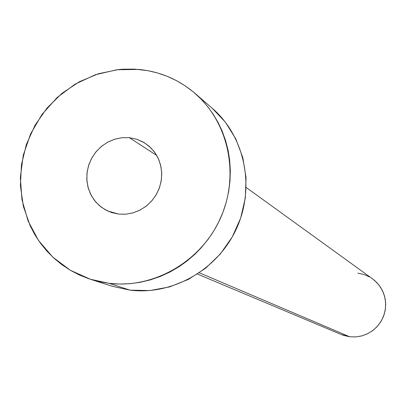 <?xml version="1.0" encoding="UTF-8"?>
<svg xmlns="http://www.w3.org/2000/svg" width="406" height="406" viewBox="0 0 406 406"><rect width="100%" height="100%" fill="white"/><g stroke="black" fill="none" stroke-linecap="round" stroke-linejoin="round"><path stroke-width="0.61" d="M129.407 137.71L136.609 139.202L144.384 142.75L150.92 147.891L155.457 153.402L158.847 159.746L160.974 166.693L161.75 173.981L161.141 181.345L159.172 188.511L155.919 195.21L151.499 201.203L146.074 206.263L139.842 210.201L133.046 212.876L125.926 214.195L118.755 214.104L126.114 214.175L133.407 212.769L140.349 209.938L146.673 205.786L152.128 200.478L156.508 194.21L159.629 187.237L161.38 179.828L161.69 172.266L160.553 164.851L158.01 157.868L154.163 151.59L149.169 146.256L143.222 142.07L136.548 139.187L129.407 137.71L122.079 137.705L114.842 139.156L107.966 142.009L101.708 146.155L96.318 151.433L91.989 157.64L88.889 164.547L87.138 171.885L86.798 179.381L87.884 186.75L90.36 193.708L94.131 199.996L99.064 205.365L104.966 209.608L111.614 212.561L118.755 214.104L107.473 210.917L101.094 207.035L95.654 201.899L91.38 195.712L88.432 188.734L86.935 181.249L86.94 173.55L88.442 165.947L91.386 158.751L95.649 152.245L101.064 146.688L107.417 142.308L114.446 139.278L121.876 137.725L129.407 137.71L156.736 155.457L129.407 137.71M197.509 274.086L341.334 334.549L349.683 336.772L199.402 272.817L349.683 336.772L355.676 336.934L361.609 335.965L367.268 333.889L372.449 330.788L376.976 326.769L380.676 321.968L383.426 316.563L385.121 310.747L385.7 304.723L385.147 298.714L383.482 292.929L380.767 287.575L377.103 282.84L372.612 278.897L246.188 187.476M109.097 283.337L90.315 279.232L70.309 270.254L52.8 257.14L38.54 240.499L28.121 221.097L21.98 199.788L20.346 177.508L23.269 155.214L30.612 133.858L42.057 114.36L57.104 97.547L75.125 84.138L95.359 74.734L116.938 69.751L138.933 69.436C160.02 71.563 178.66 79.495 194.855 93.233C228.806 122.384 239.9 175.245 220.407 218.362C201.071 261.545 153.838 288.854 109.097 283.337L130.077 290.173L109.097 283.337L98.962 281.597L89.092 278.831L79.586 275.085L70.537 270.386L62.027 264.798L54.135 258.363L46.929 251.162L40.488 243.25L34.855 234.714L30.095 225.635L23.325 206.202L20.412 185.689L21.442 164.861L26.36 144.49L34.982 125.327L46.984 108.082L61.92 93.385L79.256 81.799L98.343 73.755L118.486 69.573L122.876 69.198L134.559 69.121L147.596 70.629L157.513 72.963L167.14 76.292L176.366 80.586L185.126 85.813L193.307 91.923L200.853 98.861L207.664 106.555L212.886 113.716L218.174 122.622L222.001 130.707L225.579 140.542L228.182 150.758L229.608 159.705L230.324 170.327L229.999 180.995L228.644 191.647L226.269 202.132L222.889 212.394L218.555 222.275L214.089 230.41L208.085 239.383L201.244 247.746L194.799 254.344L186.628 261.327L179.158 266.646L169.952 272.02L160.314 276.45L150.337 279.891L140.126 282.322L129.783 283.708L119.405 284.048L109.097 283.337M90.315 279.232L112.051 286.23L130.077 290.173C173.017 295.487 218.271 269.376 236.759 228.05C255.404 186.79 244.727 136.152 212.13 108.158L194.855 93.233M212.094 108.128L225.31 122.064L235.82 138.903L242.834 157.69L246.041 177.696L245.305 198.123L240.636 218.169L232.212 237.028L220.367 253.943L205.578 268.254L188.44 279.384L169.637 286.905L149.926 290.544L130.077 290.173L111.949 286.194M357.803 273.147L363.883 274.466L369.587 276.958M372.49 278.805L374.687 280.531L378.991 285.048L382.325 290.336L384.568 296.187L385.619 302.389L385.446 308.687L384.051 314.848L381.483 320.623L377.844 325.795L373.281 330.159L367.963 333.549L362.106 335.828L355.935 336.914L349.683 336.772L343.598 335.402L341.197 334.493"/></g></svg>

